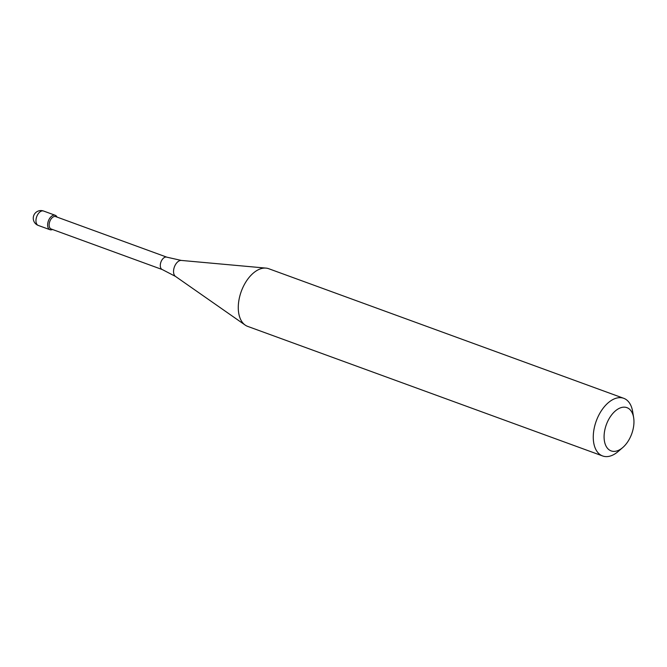 <?xml version="1.0" encoding="UTF-8"?>
<svg xmlns="http://www.w3.org/2000/svg" width="667" height="667" viewBox="0 0 667 667"><rect width="100%" height="100%" fill="white"/><g stroke="black" fill="none" stroke-linecap="round" stroke-linejoin="round"><path stroke-width="1" d="M52.501 229.49A7.67 4.502 -69.9 0 1 49.975 229.706A7.67 4.502 -69.9 0 1 47.716 223.712A7.67 4.502 -69.9 0 1 51.642 216.183A7.67 4.502 -69.9 0 1 55.244 215.291A7.67 4.502 -69.9 0 1 57.029 217.092A7.67 4.502 110.1 0 0 51.642 216.183A7.67 4.502 110.1 0 0 47.649 225.596A7.67 4.502 110.1 0 0 52.501 229.49M52.593 217.367A6.603 3.869 110.1 0 0 49.216 223.845A6.603 3.869 110.1 0 0 51.167 228.998L162.298 269.568A6.603 3.869 -69.9 0 1 160.355 264.415A6.603 3.869 -69.9 0 1 163.732 257.937A6.603 3.869 -69.9 0 1 166.825 257.17L55.694 216.6A6.603 3.869 110.1 0 0 52.593 217.367M623.712 398.299L268.718 268.709A30.699 18.001 110.1 0 0 265.991 268.109A30.699 18.001 110.1 0 0 254.319 272.278A30.699 18.001 110.1 0 0 238.936 300.142A30.699 18.001 110.1 0 0 245.189 325.087A30.699 18.001 110.1 0 0 247.665 326.38L602.66 455.97A30.699 18.001 -69.9 0 1 593.588 431.991A30.699 18.001 -69.9 0 1 609.321 401.868A30.699 18.001 -69.9 0 1 623.712 398.299A30.699 18.001 -69.9 0 1 632.683 411.714L633.65 417.7A23.02 13.498 -69.9 0 1 622.753 447.54A23.02 13.498 -69.9 0 1 621.927 448.224A23.02 13.498 -69.9 0 1 604.369 440.662A23.02 13.498 -69.9 0 1 616.125 410.313A23.02 13.498 -69.9 0 1 633.65 417.7M622.753 447.54L618.159 451.501A30.699 18.001 -69.9 0 1 617.05 452.409A30.699 18.001 -69.9 0 1 602.66 455.97M55.244 215.291L43.563 211.03A7.67 4.502 110.1 0 0 39.962 211.923A7.67 4.502 110.1 0 0 36.035 219.451A7.67 4.502 110.1 0 0 38.302 225.446L49.975 229.706M166.825 257.17L181.324 260.43A8.613 5.053 110.1 0 0 178.047 261.597A8.613 5.053 110.1 0 0 173.728 269.418A8.613 5.053 110.1 0 0 175.488 276.413L245.189 325.087M43.563 211.03A7.67 7.67 0 0 0 33.35 219.426A7.67 7.67 0 0 0 38.302 225.446M162.298 269.568L175.488 276.413M181.324 260.43L265.991 268.109"/></g></svg>
